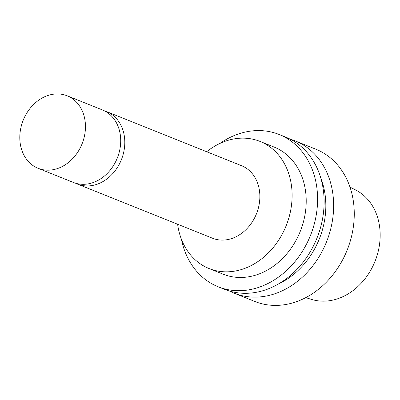 <?xml version="1.0" encoding="UTF-8"?>
<svg xmlns="http://www.w3.org/2000/svg" width="400" height="400" viewBox="0 0 400 400"><rect width="100%" height="100%" fill="white"/><g stroke="black" fill="none" stroke-linecap="round" stroke-linejoin="round"><path stroke-width="0.6" d="M104.43 110.84A39.055 31.715 111.8 0 1 106.51 111.575A39.055 31.715 111.8 0 1 121.415 159.625A39.055 31.715 111.8 0 1 77.445 184.075A39.055 31.715 111.8 0 1 75.435 183.17M106.51 111.575L241.575 165.72A39.055 31.715 111.8 0 1 256.48 213.77A39.055 31.715 111.8 0 1 212.51 238.22L77.445 184.075M206.69 151.735A68.48 55.61 111.8 0 1 260.035 141.42A68.48 55.61 111.8 0 1 286.175 225.675A68.48 55.61 111.8 0 1 209.075 268.545A68.48 55.61 111.8 0 1 177.625 224.235M260.035 141.42L274.14 147.075A68.48 55.61 111.8 0 1 300.275 231.33A68.48 55.61 111.8 0 1 223.18 274.195L209.075 268.545M219.735 143.525A82.015 66.605 111.8 0 1 279.18 134.51A82.015 66.605 111.8 0 1 310.48 235.42A82.015 66.605 111.8 0 1 218.14 286.765A82.015 66.605 111.8 0 1 181.39 239.185M279.18 134.51L285.695 137.12A82.015 66.605 111.8 0 1 317 238.035A82.015 66.605 111.8 0 1 224.66 289.375L218.14 286.765M320.9 178.36A75.24 61.1 111.8 0 1 278.6 283.875M290.37 139.255A82.015 66.605 111.8 0 1 295.225 140.94A82.015 66.605 111.8 0 1 326.525 241.85A82.015 66.605 111.8 0 1 234.185 293.195A82.015 66.605 111.8 0 1 229.515 291.06M295.225 140.94L315.845 149.205A82.015 66.605 111.8 0 1 347.15 250.12A82.015 66.605 111.8 0 1 254.81 301.465L234.185 293.195M350.005 187.13L355.51 189.905A59.145 48.03 111.8 0 1 375.035 261.3A59.145 48.03 111.8 0 1 311.605 299.435L305.705 297.635M20 141.64A39.055 31.715 -68.2 0 0 38.1 168.3A39.055 31.715 -68.2 0 0 82.07 143.855A39.055 31.715 -68.2 0 0 67.165 95.8A39.055 31.715 -68.2 0 0 33.785 104.29A39.055 31.715 -68.2 0 0 20 141.64M38.1 168.3L73.355 182.435A39.055 31.715 -68.2 0 0 117.325 157.985A39.055 31.715 -68.2 0 0 102.42 109.935L67.165 95.8"/></g></svg>
